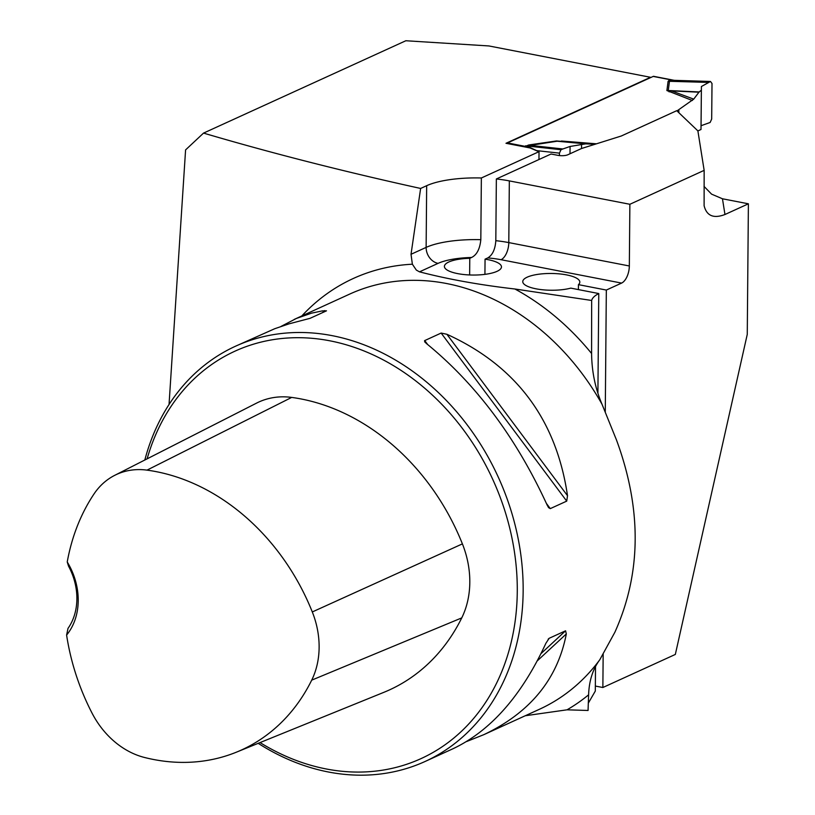 <?xml version="1.0" encoding="UTF-8"?>
<svg xmlns="http://www.w3.org/2000/svg" width="815" height="815" viewBox="0 0 815 815"><rect width="100%" height="100%" fill="white"/><g stroke="black" fill="none" stroke-linecap="round" stroke-linejoin="round"><path stroke-width="1.22" d="M169.041 404.495L185.586 149.899L203.536 133.1C271.354 153.088 343.716 171.537 420.632 188.459L411.025 254.29L412.37 264.213L416.343 270.091L419.491 271.843C448.005 279.25 479.811 284.965 514.907 288.999L591.649 300.46L591.588 353.496C591.792 371.518 595.266 388.419 602 404.22L616.537 440.12C641.935 509.294 641.374 573.342 614.867 632.267L599.769 659.783A228.251 184.659 65.5 0 1 539.347 709.315L483.784 734.682L466.567 741.548M538.959 159.526L539.031 151.661A7.131 2.099 0.5 0 1 537.849 151.264L530.096 147.963L505.983 143.287L650.533 77.293L488.908 45.946L405.829 40.75L203.536 133.1M420.632 188.459L426.663 185.698A59.913 17.604 -179.5 0 1 481.359 177.986L539.031 151.661M495.815 240.68A59.913 17.604 -179.5 0 1 508.794 242.595A14.263 7.264 -79 0 1 501.052 259.71A45.65 13.417 0.5 0 0 487.767 257.927C492.535 255.085 495.214 249.329 495.815 240.68L496.355 178.974L551.042 154.015L557.949 155.349A7.131 2.099 0.5 0 0 567.79 154.779L581.523 148.513L621.305 135.993L676.735 110.687L697.885 130.889L704.15 170.366L704.109 205.737C706.666 215.883 713.614 218.807 724.963 214.508L748.394 203.811L747.263 334.364L675.329 654.435L602.866 687.514L603.161 654.139M704.15 170.366L629.873 204.28L629.333 265.975A14.263 7.264 101 0 1 621.59 283.09L501.052 259.71M605.27 412.319L606.329 290.059L621.59 283.09M487.767 257.927L485.057 259.17L484.925 274.37M469.634 274.961L469.776 258.304L471.579 257.479C476.806 254.922 479.882 248.993 480.819 239.681L481.359 177.986M496.355 178.974A59.913 17.604 -179.5 0 1 509.334 180.899L629.873 204.28M599.769 659.783C592.821 669.115 589.102 680.79 588.603 694.818L588.063 710.476L567.036 709.814L525.278 715.743M748.394 203.811L722.467 198.779L724.963 214.508M704.017 186.37L711.577 194.143L722.467 198.779M595.347 686.057L602.866 687.514M469.776 258.304A28.535 8.384 0.5 0 0 444.409 266.413A28.535 8.384 0.5 0 0 472.863 275.042A28.535 8.384 0.5 0 0 501.47 266.913A28.535 8.384 0.5 0 0 485.057 259.17M258.192 743.331A228.251 184.659 -114.5 0 0 328.404 771.999A228.251 184.659 -114.5 0 0 425.094 761.475A228.251 184.659 -114.5 0 0 498.291 477.162A228.251 184.659 -114.5 0 0 235.525 346.212A228.251 184.659 -114.5 0 0 144.826 460.006M441.139 333.06L446.885 334.272C516.119 365.782 556.339 419.593 567.515 495.714L566.72 501.123L550.288 508.621L548.607 507.663L547.13 505.025C516.292 437.869 476.082 384.059 426.49 343.573L424.747 341.913L424.554 340.66L441.139 333.06L566.72 501.123M425.094 761.475L453.354 748.577C490.936 730.597 521.783 695.48 545.918 643.239L549.157 638.298L565.579 630.8L566.313 633.938C557.592 679.139 530.086 712.718 483.784 734.682M548.689 638.634L548.159 639.225M281.002 326.438L296.365 318.461L311.575 313.143L322.506 310.872L326.489 310.831L310.067 318.329L289.172 323.81L274.757 328.71L235.525 346.212M68.012 628.385L66.606 635.058A61.339 49.623 -114.5 0 0 67.237 561.973L68.562 566.201A57.06 46.16 65.5 0 1 68.012 628.385M67.237 561.973A208.07 168.328 65.5 0 1 93.98 494.002A79.676 64.467 65.5 0 1 114.701 475.349A79.676 64.467 65.5 0 1 146.995 470.133A208.07 168.328 65.5 0 1 312.298 611.953A79.676 64.467 65.5 0 1 311.707 680.148A208.07 168.328 65.5 0 1 236.33 752.204A208.07 168.328 65.5 0 1 144.489 757.471A79.676 64.467 65.5 0 1 92.064 713.156A208.07 168.328 65.5 0 1 66.606 635.058M236.33 752.204L383.906 692.312A214.875 173.839 -114.5 0 0 461.748 617.902A86.492 69.968 -114.5 0 0 462.4 543.88A214.875 173.839 -114.5 0 0 291.689 397.414A86.492 69.968 -114.5 0 0 256.633 403.079L114.701 475.349M260.046 742.577A223.962 181.195 -114.5 0 0 326.153 768.952A223.962 181.195 -114.5 0 0 516.221 611.963A223.962 181.195 -114.5 0 0 365.986 351.764A223.962 181.195 -114.5 0 0 147.108 458.845M595.51 667.098L595.307 691.069L588.277 703.213M597.904 393.024L598.77 293.553A57.06 16.769 0.5 0 0 591.649 300.46M606.329 290.059L578.446 284.649L578.405 289.6M578.446 284.649A28.535 8.384 0.5 0 0 579.822 282.112A28.535 8.384 0.5 0 0 551.358 273.473A28.535 8.384 0.5 0 0 522.761 281.613A28.535 8.384 0.5 0 0 539.927 289.457A28.535 8.384 0.5 0 0 570.816 288.123L598.77 293.553M674.28 80.339L653.722 76.345A2.853 1.457 101 0 0 653.202 76.416L507.521 142.931A2.853 1.457 101 0 0 506.889 143.46M528.446 147.637L525.359 146.394L528.691 144.988L556.513 140.944L585.761 143.868L557.144 141.229L526.643 145.926L536.647 150.622L559.447 153.138L559.426 155.573M692.363 100.5L666.894 90.557L671.509 90.893L693.718 99.135L676.98 110.921M666.894 90.557L668.086 81.357L669.288 80.176L674.117 80.308M700.992 129.504L701.409 86.512L710.497 81.469L712.004 83.497L711.689 119.041L710.14 122.464L701.063 125.714L700.992 129.504L697.895 130.94M693.718 99.135L698.954 92.187L701.338 90.2M678.854 110.066L678.834 112.694M708.632 82.417L669.461 81.296L668.269 90.506L699.168 91.963M698.954 92.187L671.509 90.893L669.095 91.861M585.761 143.868L594.97 144.214L556.513 140.944M585.384 143.909L570.072 146.466L562.859 148.972L529.322 145.274A11.41 5.063 -98.3 0 1 528.691 144.988M581.523 148.513L581.553 144.887M672.986 80.298L670.368 80.318L669.461 81.296A11.41 10.901 -172.6 0 1 668.086 81.357M669.288 80.176A11.41 9.23 -114.5 0 0 670.368 80.318L710.497 81.469L673.058 80.298M676.552 80.502L673.19 80.308M562.859 148.972L560.995 149.716L559.447 153.138M653.202 76.416L671.051 79.88A11.41 2.7 -93.8 0 0 671.54 80.288M507.521 142.931L525.359 146.394A11.41 10.697 146.2 0 0 527.305 146.13M525.563 145.793A11.41 9.23 -114.5 0 0 526.643 145.926L560.995 149.716M701.063 125.714L701.409 86.512L710.497 81.469L712.004 83.497L711.689 119.041L710.14 122.464L701.063 125.714L701.409 86.512M570.011 153.77L570.072 146.466M301.835 315.935A240.934 194.917 65.5 0 1 412.37 264.213M514.907 288.999A240.934 194.917 65.5 0 1 591.588 353.496M588.603 694.818A240.934 194.917 65.5 0 1 567.036 709.814M294.215 319.419L349.778 294.052A228.251 184.659 65.5 0 1 602 404.22M312.298 611.953L462.4 543.88M146.995 470.133L291.689 397.414M311.707 680.148L461.748 617.902M424.717 340.568L427.651 344.49M546.427 503.456L550.288 508.621M446.885 334.272L567.515 495.714M566.313 633.938L537.319 660.833M565.579 630.8L541.028 653.589M322.394 312.705L324.686 310.566M629.333 265.975L508.794 242.595L509.334 180.899M471.579 257.479A45.65 13.417 0.5 0 0 438.062 263.367L419.491 271.843M411.025 254.29L426.133 247.393L426.663 185.698M438.062 263.367A14.263 11.542 -114.5 0 1 426.133 247.393A59.913 17.604 -179.5 0 1 480.819 239.681M561.413 141.015L596.488 143.807"/></g></svg>

